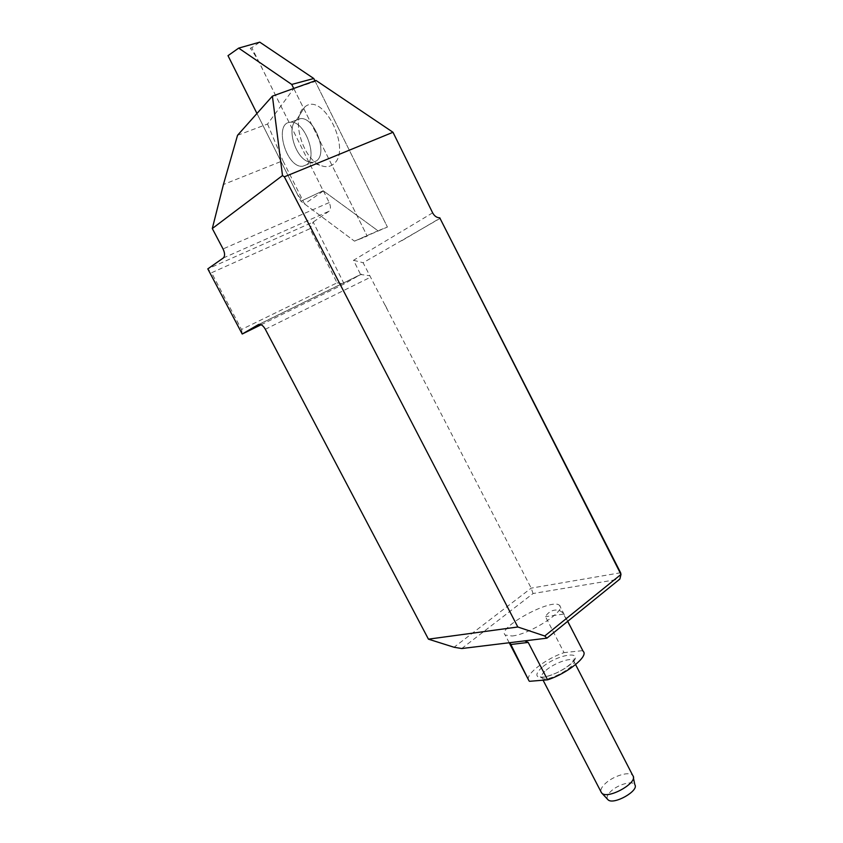 <?xml version="1.0" encoding="UTF-8"?>
<svg xmlns="http://www.w3.org/2000/svg" width="843" height="843" viewBox="0 0 843 843"><rect width="100%" height="100%" fill="white"/><g stroke="black" fill="none" stroke-linecap="round" stroke-linejoin="round"><path stroke-width="0.63" stroke-dasharray="4.21 3.16" d="M237.536 135.302L267.547 124.047L293.807 88.578L315.24 81.465L387.411 227.052L377.97 230.782L323.396 190.897L304.586 203.964L282.932 160.707L223.416 184.522M316.02 80.454L315.24 81.465M323.396 190.897L329.213 202.562C330.93 206.577 330.867 209.475 329.023 211.245L313.174 222.046L207.799 268.875L211.561 272.742L309.929 228.706L337.052 282.837L241.53 329.476L211.561 272.742M267.547 124.047L282.932 160.707M607.613 799.343C606.349 797.415 607.36 794.823 610.638 791.566C617.561 784.58 632.745 780.207 634.842 784.685M461.732 648.541L533.071 593.525L619.879 579.057L620.606 572.745L531.195 588.14L454.05 647.255M512.122 635.991C529.92 634.357 566.991 610.321 559.552 605.464C552.797 597.244 496.369 627.887 505.199 635.032L512.122 635.991M440.446 218.189L363.101 262.721L531.195 588.14L533.071 593.525M385.198 305.166L387.59 309.961M261.119 324.745L344.176 283.965L360.604 274.512L369.887 275.735M432.638 212.847L353.512 260.297L360.604 274.512L258.643 324.492M337.052 282.837L344.176 283.965L313.174 222.046L309.929 228.706M353.512 260.297L363.101 262.721M242.215 334.028L241.53 329.476M524.778 640.859L517.001 641.808M513.629 642.218L509.931 642.672M528.34 679.532C526.527 673.367 546.475 658.488 564.041 652.63L545.495 616.676C549.51 609.226 559.731 607.571 563.503 614.104L583.145 651.323M582.323 650.68L564.041 652.63M633.378 777.699L632.714 775.391C629.616 770.902 612.798 776.076 605.011 783.821C601.828 786.909 600.469 789.543 600.943 791.714M306.599 164.754C318.454 157.346 304.407 120.064 290.435 122.256C273.153 122.678 286.399 168.758 302.827 166.219L306.599 164.754L302.827 166.219C286.399 168.758 273.153 122.678 290.435 122.256C304.407 120.064 318.454 157.346 306.599 164.754M304.586 203.964L354.471 241.14L367.211 236.124L293.807 88.578M314.934 80.844L387.411 227.052L354.471 241.14L377.97 230.782L323.164 190.739L251.794 47.693L259.76 42.15M316.357 160.939C328.285 153.521 314.386 116.418 300.35 118.642L296.43 120.127C286.251 126.777 294.924 157.198 308.064 161.656L312.553 162.414L316.357 160.939L312.553 162.414L308.064 161.656C294.924 157.198 286.251 126.777 296.43 120.127L300.35 118.642C314.386 116.418 328.285 153.521 316.357 160.939M332.795 164.585C329.402 166.998 325.461 167.314 320.962 165.544C302.395 159.253 290.308 116.692 304.755 107.008C323.354 90.601 353.048 151.909 332.795 164.585C329.402 166.998 325.461 167.314 320.962 165.544C302.395 159.253 290.308 116.692 304.755 107.008C323.354 90.601 353.048 151.909 332.795 164.585M251.794 47.693L250.276 48.199C254.913 54.447 259.18 61.824 263.1 70.327L323.164 190.739L300.877 201.203L256.957 113.489L297.632 194.712L302.258 200.55L323.164 190.739M293.743 88.452L367.211 236.124L354.471 241.14L300.877 201.203M329.213 202.562L223.047 248.948M265.324 329.276L370.72 277.115M223.279 258L329.023 211.245M401.784 240.708L440.141 218.137M542.197 667.245C536.222 672.725 535.294 676.128 539.415 677.466C546.232 678.13 561.29 671.85 570.174 664.611C587.434 649.985 559.046 653.093 542.197 667.245M546.127 670.174C554.357 663.083 570.964 657.171 573.493 660.522C579.352 665.327 546.022 683.62 541.87 677.856C540.637 676.212 542.06 673.652 546.127 670.174M563.503 614.104L545.495 616.676M361.531 274.175L259.191 324.344M567.708 621.323L559.552 605.464M509.214 642.756L505.199 635.032M575.59 664.59L573.493 660.522L574.273 658.225L574.03 659.985C571.459 663.936 565.938 668.099 557.465 672.493C542.112 679.258 539.794 676.56 540.342 676.824L541.87 677.856L543.082 680.206M512.281 642.292L518.961 641.47M302.827 166.219L312.553 162.414L302.827 166.219M290.435 122.256L300.35 118.642L290.435 122.256M308.064 161.656L320.962 165.544L308.064 161.656M296.43 120.127L304.755 107.008L296.43 120.127"/><path stroke-width="1.26" d="M212.299 228.537L282.5 175.555L284.344 176.83L392.986 132.277L316.02 80.454L272.405 96.134L237.536 135.302L223.416 184.522L212.299 228.537L223.047 248.948C224.986 253.174 225.07 256.188 223.279 258L207.799 268.875L242.215 334.028L261.119 324.745M633.378 777.699L634.842 784.685C639.458 790.797 613.156 805.508 607.951 799.701L607.613 799.343M619.879 579.057L546.907 638.162L544.736 636.001L620.985 574.452L439.74 217.81L620.606 572.745L620.985 574.452L619.879 579.057M258.643 324.492L259.191 324.344C261.372 324.313 263.416 325.956 265.324 329.276L428.434 639.163L454.05 647.255L461.732 648.541L546.907 638.162M258.369 324.618L242.215 334.028M428.434 639.163L517.813 626.992L544.736 636.001M284.344 176.83L517.813 626.992M282.5 175.555L272.405 96.134M392.986 132.277L432.638 212.847C434.43 216.103 436.8 217.757 439.74 217.81M567.708 621.323L583.145 651.323C588.983 655.938 567.487 673.431 547.613 679.827L528.213 642.419L524.778 640.859M517.001 641.808L513.629 642.218M509.931 642.672L528.34 679.532M510.373 644.558L528.213 642.419M529.488 681.313L547.613 679.827M600.943 791.714L601.828 793.147C607.771 799.775 638.309 782.715 632.977 775.771M228 55.67L256.957 113.489L228 55.67L238.685 48.114L259.76 42.15L313.775 78.515L314.934 80.844M313.775 78.515L291.741 84.437L293.743 88.452M238.685 48.114L291.741 84.437M529.067 680.944L509.214 642.756M632.714 775.391L575.59 664.59M601.512 792.81L543.082 680.206M607.951 799.701L601.828 793.147"/></g></svg>
